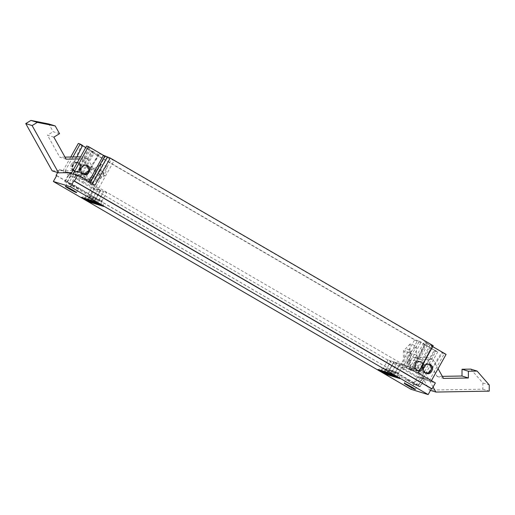 <?xml version="1.0" encoding="UTF-8"?>
<svg xmlns="http://www.w3.org/2000/svg" width="515" height="515" viewBox="0 0 515 515"><rect width="100%" height="100%" fill="white"/><g stroke="black" fill="none" stroke-linecap="round" stroke-linejoin="round"><path stroke-width="0.39" stroke-dasharray="2.58 1.93" d="M82.677 173.742L80.707 171.926C79.677 167.755 81.19 165.495 85.239 165.148M79.728 171.624C77.437 168.624 81.834 163.268 84.853 164.987C90.138 166.802 87.769 175.274 82.181 173.626L79.728 171.624M99.743 171.044L107.32 166.409L104.873 175.679L93.511 182.632L86.16 180.656L92.108 182.201L103.476 175.248L104.294 172.158L100.721 171.051L99.904 174.147L88.535 181.1L87.138 180.668L98.507 173.709L100.953 164.44L93.37 169.075L99.743 171.044L96.247 171.501L93.794 169.499L87.421 167.53L81.447 156.837L80.533 156.85M93.511 182.632L92.108 182.201M87.556 181.087L84.859 176.259L83.462 175.827L86.16 180.656M72.377 169.351L74.829 171.353C80.417 173.008 82.786 164.53 77.501 162.714C74.482 160.995 70.085 166.351 72.377 169.351M73.355 169.654L75.808 171.656C81.402 173.31 83.771 164.832 78.48 163.017C75.46 161.298 71.07 166.654 73.355 169.654M99.904 174.147L98.507 173.709M84.859 176.259L82.966 177.418L80.192 172.448L73.819 170.484L76.593 175.448L78.492 174.289L81.19 179.117L87.138 180.668M82.966 177.418L76.593 175.448M80.192 172.448L71.733 172.596M52.163 170.858L73.819 170.484M59.534 133.675L53.167 131.711L48.848 123.98M53.85 137.151L47.483 135.188L53.167 131.711M66.165 159.18L59.791 157.21L47.483 135.188M79.362 158.948L87.814 158.807L81.447 156.837M65.012 157.12L59.791 157.21M87.814 158.807L93.794 169.499M87.421 167.53L89.88 169.532L93.37 169.075M107.32 166.409L100.953 164.44M104.873 175.679L103.476 175.248M88.535 181.1L82.587 179.555L79.889 174.72L82.162 173.33L89.868 170.574L85.735 174.437L83.462 175.827M82.162 173.33L85.941 180.096L91.76 177.36L93.646 177.334L89.513 181.196L104.294 172.158M85.941 180.096L100.721 171.051M79.889 174.72L78.492 174.289M82.587 179.555L81.19 179.117M380.231 370.369L384.312 368.219C383.302 368.483 383.109 368.418 383.727 368.038L384.274 369.004L385.587 369.12C385.986 370.092 386.179 370.15 386.179 369.3L388.136 374.965M385.626 373.51L385.587 369.12C385.986 370.092 386.179 370.15 386.179 369.3L384.312 368.219C383.302 368.483 383.109 368.418 383.727 368.038L377.727 369.596M389.121 360.333L390.917 361.234L389.121 360.333M383.25 371.309L387.338 369.152C386.327 369.416 386.134 369.352 386.746 368.972L387.299 369.937L388.613 370.053C389.012 371.025 389.205 371.09 389.198 370.234L391.155 375.899M388.651 374.444L388.613 370.053C389.012 371.025 389.205 371.09 389.198 370.234L387.338 369.152C386.327 369.416 386.134 369.352 386.746 368.972L380.752 370.536M392.14 361.273L393.943 362.174L392.14 361.273M386.276 372.242L390.364 370.085C389.353 370.349 389.153 370.291 389.771 369.905L390.325 370.871L391.638 370.987C392.031 371.959 392.23 372.023 392.224 371.173L394.181 376.832M391.677 375.377L391.638 370.987C392.031 371.959 392.23 372.023 392.224 371.173L390.364 370.085C389.353 370.349 389.153 370.291 389.771 369.905L383.778 371.469M395.166 362.206L396.962 363.107L395.166 362.206M389.301 373.175L393.383 371.025C392.379 371.283 392.179 371.225 392.797 370.839L393.351 371.804L394.657 371.92C395.056 372.892 395.256 372.957 395.25 372.107L397.207 377.765M394.702 376.31L394.657 371.92C395.056 372.892 395.256 372.957 395.25 372.107L393.383 371.025C392.379 371.283 392.179 371.225 392.797 370.839L386.797 372.403M398.192 363.139L399.988 364.041L398.192 363.139M392.327 374.109L396.408 371.959C395.398 372.216 395.205 372.158 395.823 371.772L396.37 372.738L397.683 372.86C398.082 373.832 398.275 373.89 398.275 373.04L400.232 378.705M397.722 377.244L397.683 372.86C398.082 373.832 398.275 373.89 398.275 373.04L396.408 371.959C395.398 372.216 395.205 372.158 395.823 371.772L389.823 373.336M401.217 364.073L403.013 364.974L401.217 364.073M83.791 198.14L87.878 195.99C86.868 196.247 86.668 196.189 87.286 195.803L87.84 196.769L89.153 196.891C89.546 197.863 89.745 197.921 89.739 197.071L91.696 202.736M89.192 201.275L89.153 196.891C89.546 197.863 89.745 197.921 89.739 197.071L87.878 195.99C86.868 196.247 86.668 196.189 87.286 195.803L81.293 197.367M92.681 188.104L94.477 189.005L92.681 188.104M86.816 199.073L90.897 196.923C89.893 197.181 89.694 197.123 90.312 196.743L90.865 197.702L92.172 197.824C92.571 198.796 92.771 198.854 92.764 198.005L94.721 203.67M92.217 202.215L92.172 197.824C92.571 198.796 92.771 198.854 92.764 198.005L90.897 196.923C89.893 197.181 89.694 197.123 90.312 196.743L84.312 198.301M95.706 189.037L97.502 189.938L95.706 189.037M89.842 200.007L93.923 197.857C92.912 198.121 92.719 198.056 93.337 197.676L93.885 198.642L95.198 198.758C95.597 199.73 95.79 199.788 95.79 198.938L97.747 204.603M95.236 203.148L95.198 198.758C95.597 199.73 95.79 199.788 95.79 198.938L93.923 197.857C92.912 198.121 92.719 198.056 93.337 197.676L87.338 199.234M98.732 189.971L100.528 190.872L98.732 189.971M92.861 200.94L96.949 198.79C95.938 199.054 95.745 198.99 96.357 198.61L96.91 199.575L98.223 199.691C98.623 200.663 98.816 200.721 98.809 199.872L100.766 205.536M98.262 204.082L98.223 199.691C98.623 200.663 98.816 200.721 98.809 199.872L96.949 198.79C95.938 199.054 95.745 198.99 96.357 198.61L90.363 200.168M101.751 190.904L103.554 191.805L101.751 190.904M95.887 201.88L99.974 199.723C98.964 199.987 98.764 199.923 99.382 199.543L99.936 200.509L101.249 200.625C101.642 201.597 101.841 201.661 101.835 200.805L103.792 206.47M101.288 205.015L101.249 200.625C101.642 201.597 101.841 201.661 101.835 200.805L99.974 199.723C98.964 199.987 98.764 199.923 99.382 199.543L93.389 201.107M104.777 191.844L106.579 192.745L104.777 191.844M399.531 366.86L78.769 180.501L83.417 181.93L98.603 154.751L93.962 153.316L414.723 339.681L419.365 341.117L404.172 368.296L399.531 366.86L414.723 339.681M78.769 180.501L93.962 153.316M389.231 370.047L395.655 372.036L400.058 364.156L393.634 362.167L389.231 370.047L414.073 384.486L418.476 376.607L422.622 379.014L429.047 380.997L444.239 353.818L441.793 352.395L430.147 370.987L425.03 373.221L424.07 372.802L422.229 370.806L422.339 366.326L432.574 346.795L425.796 343.099L428.171 343.833L424.411 341.651L427.386 342.565L114.156 160.583L98.964 187.763L412.193 369.751L427.386 342.565M412.193 369.751L409.219 368.83L412.985 371.019L410.603 370.279L425.796 343.099M412.985 371.019L428.171 343.833M409.219 368.83L424.411 341.651M114.156 160.583L105.034 156.74L89.842 183.919L92.224 184.653L107.416 157.474M92.224 184.653L95.99 186.842L111.182 159.663M95.99 186.842L98.964 187.763M68.991 182.825L71.134 183.488L75.538 175.609L73.394 174.946L68.991 182.825L67.484 181.95L64.703 181.499L89.552 195.938L93.955 188.059L100.386 190.041L89.842 183.919M410.603 370.279L400.058 364.156M404.172 368.296L393.634 362.167M93.955 188.059L83.417 181.93M66.847 182.162L71.25 174.282L69.107 173.619L64.703 181.499M65.341 181.286L69.744 173.407L71.25 174.282M67.484 181.95L71.888 174.07L69.744 173.407M73.394 174.946L71.888 174.07M69.564 172.634L64.967 171.212L69.107 173.619M71.398 173.201L75.538 175.609M82.6 145.462L81.647 145.172L72.39 165.006L72.454 169.538L74.334 171.547L75.287 171.965L80.662 169.808L91.812 151.075L92.764 151.371L81.125 169.95L75.647 172.074L72.834 169.654L72.853 165.148L76.935 156.914M64.967 171.212L72.924 156.985M92.771 151.359L98.603 154.751M81.647 145.172L82.503 145.668M85.735 147.548L91.812 151.075M72.699 164.877C73.716 162.959 75.46 162.199 77.952 162.605C83.894 163.738 80.385 174.019 75.357 171.74C72.37 170.137 71.482 167.851 72.699 164.877M71.321 164.452C72.383 162.547 74.166 161.8 76.677 162.212C82.664 163.358 78.917 173.568 73.877 171.283C70.89 169.68 70.034 167.401 71.321 164.452M70.735 157.024L63.12 170.645L78.183 179.394L93.37 152.215L78.312 143.466M78.183 179.394L74.43 178.235L89.623 151.056L93.37 152.215M420.903 342.514L417.156 341.355L401.964 368.534L405.717 369.693L420.903 342.514L435.967 351.262L420.774 378.441L405.717 369.693M413.912 363.5C414.981 361.594 416.764 360.854 419.268 361.26C425.261 362.412 421.515 372.615 416.468 370.33C413.481 368.727 412.631 366.455 413.912 363.5M415.29 363.925C416.307 362.006 418.058 361.253 420.543 361.652C426.484 362.792 422.982 373.066 417.948 370.787C414.961 369.191 414.079 366.899 415.29 363.925M435.362 350.412L423.716 369.004L418.238 371.128L415.425 368.701L415.451 364.195L425.197 344.509L424.244 344.22L414.987 364.053L415.051 368.585L417.884 371.012L423.259 368.856L434.409 350.123L437.808 351.829L435.967 351.262M424.244 344.22L434.409 350.123M417.156 341.355L89.623 151.056M419.365 341.117L425.197 344.503M437.808 351.829L422.622 379.014M418.476 376.607L420.62 377.27L416.217 385.149L417.723 386.025L419.867 386.681L418.36 385.812L422.764 377.933L424.907 378.596L429.047 380.997M419.867 386.681L424.27 378.808L422.764 377.933M417.723 386.025L422.126 378.145L424.27 378.808M420.62 377.27L422.126 378.145M416.217 385.149L414.073 384.486M418.36 385.812L420.504 386.469L395.655 372.036M424.907 378.596L420.504 386.469M417.292 385.478C415.875 385.149 405.562 379.298 406.496 379.33C406.786 378.911 417.594 384.982 417.543 385.503L417.292 385.478M78.46 188.619C77.05 188.284 66.731 182.439 67.665 182.465C67.961 182.053 78.769 188.117 78.718 188.645L78.46 188.619M428.738 364.24L428.113 363.996C425.59 363.577 423.768 364.311 422.661 366.197C421.302 369.133 422.12 371.399 425.107 373.002L425.866 373.163M427.019 373.163C430.901 371.656 432.034 369.158 430.411 365.656M431.409 380.649L430.894 381.57L415.837 372.821L431.029 345.636L432.722 346.621M415.837 372.821L417.324 373.278L432.516 346.099L431.029 345.636M433.231 345.707L430.257 344.786L432.516 346.099M417.324 373.278L415.064 371.965L418.038 372.886M430.257 344.786L415.064 371.965M430.894 381.57L435.362 382.948M95.024 185.213L89.79 182.98L90.131 182.368M92.391 183.681L92.05 184.293M105.034 156.74L99.202 153.348L100.148 153.65L88.02 172.081L82.439 174.173L81.479 173.755L79.632 171.753L79.748 167.278L89.983 147.747L86.591 146.022M100.148 153.65L89.983 147.747M86.147 165.193L85.522 164.942C82.992 164.53 81.177 165.264 80.063 167.15C78.705 170.085 79.522 172.351 82.516 173.954L83.276 174.115M84.428 174.115C88.31 172.609 89.436 170.111 87.814 166.609M89.79 182.98L88.303 182.522L88.812 181.602M88.303 182.522L73.239 173.774M56.663 175.576L414.318 383.379L56.071 175.396M411.015 389.289L414.318 383.379M63.12 170.645L59.373 169.487L57.654 172.551M59.373 169.487L74.43 178.235M401.964 368.534L417.021 377.283L420.774 378.441M413.719 383.192L417.021 377.283M446.087 354.391L444.239 353.818M431.628 346.492L421.875 366.184L421.856 370.691L424.669 373.111M441.786 352.408L442.739 352.698L430.611 371.128L425.03 373.221M442.739 352.698L432.574 346.795M89.031 147.445L79.284 167.137L79.259 171.637L82.078 174.064L87.556 171.939L99.195 153.354M100.386 190.041L95.983 197.921L71.134 183.488M95.983 197.921L89.552 195.938M425.268 372.789C420.755 370.491 422.802 363.448 427.83 364.202M418.734 370.588C423.369 370.852 424.869 362.592 420.092 361.762C414.504 360.107 412.135 368.585 417.42 370.401L418.734 370.588M419.712 370.89C424.347 371.154 425.853 362.895 421.07 362.064C415.483 360.41 413.114 368.888 418.405 370.703L419.712 370.89M408.369 365.953L412.702 370.382L418.154 370.285L418.167 367.581L410.539 367.716L410.635 350.142L408.44 352.434L408.369 365.953L409.766 366.384L409.837 352.865L416.416 345.996L416.371 355.009L409.998 353.039L410.049 344.026L416.416 345.996M408.44 352.434L409.837 352.865M442.346 376.356L437.126 376.446L426.407 357.262L414.337 357.468L420.704 359.438L432.774 359.225L438.078 368.714M426.407 357.262L432.774 359.225M437.126 376.446L443.499 378.416M410.049 344.026L403.47 350.895L403.4 364.414L407.732 368.843L413.185 368.746L413.172 371L418.779 370.903L429.504 390.093L482.845 389.166L482.883 382.999L470.742 369.107M482.883 382.999L489.25 384.963M482.845 389.166L489.218 391.136M429.504 390.093L430.495 390.396M433.07 387.048L425.145 372.873L419.545 372.969L419.551 370.716L414.105 370.813L409.766 366.384M418.779 370.903L425.145 372.873M413.172 371L419.545 372.969M403.4 364.414L404.796 364.845L404.867 351.333L407.062 349.041L410.635 350.142M403.47 350.895L404.867 351.333M407.732 368.843L409.135 369.274L404.796 364.845M413.185 368.746L414.581 369.184L409.135 369.274M418.167 367.581L416.268 360.249L414.601 366.48L414.581 369.184M418.154 370.285L419.551 370.716M412.702 370.382L414.105 370.813M410.539 367.716L409.676 361.588L408.633 360.384L406.966 366.609L407.062 349.041M409.998 353.039L413.024 357.281L414.337 357.468M420.704 359.438L419.397 359.251L416.371 355.009M426.085 372.86L424.772 372.673C419.487 370.858 421.856 362.38 427.444 364.034C432.22 364.858 430.72 373.124 426.085 372.86M89.513 181.196L85.735 174.437M72.853 165.148L72.39 165.006M81.125 169.95L80.662 169.808M415.451 364.195L414.987 364.053M423.716 369.004L423.259 368.856M430.611 371.128L430.147 370.987M422.339 366.326L421.875 366.184M79.748 167.278L79.284 167.137M88.02 172.081L87.556 171.939M406.966 366.609L414.601 366.48M84.853 164.987L85.831 165.289M82.181 173.626L83.166 173.928M75.808 171.656L74.829 171.353M78.48 163.017L77.501 162.714M96.247 171.501L89.88 169.532M93.646 177.334L89.868 170.574M386.108 369.847L390.917 361.234M388.156 359.695L383.347 368.302M389.128 370.781L393.943 362.174M391.181 360.629L386.366 369.236M392.153 371.714L396.962 363.107M394.2 361.562L389.392 370.169M395.179 372.648L399.988 364.041M397.226 362.496L392.417 371.103M398.204 373.581L403.013 364.974M400.252 363.429L395.443 372.036M89.668 197.612L94.477 189.005M91.715 187.46L86.906 196.067M92.694 198.545L97.502 189.938M94.741 188.393L89.932 197M95.719 199.479L100.528 190.872M97.766 189.327L92.958 197.94M98.738 200.419L103.554 191.805M100.792 190.267L95.977 198.874M101.764 201.352L106.579 192.745M103.811 191.2L99.002 199.807M75.647 172.074L75.287 171.965M77.952 162.605L76.677 162.212M75.357 171.74L73.877 171.283M420.543 361.652L419.268 361.26M417.948 370.787L416.468 370.33M418.238 371.128L417.884 371.012M404.294 383.269L406.496 379.33M415.341 389.443L417.543 385.503M65.463 186.404L67.665 182.465M76.516 192.584L78.718 188.645M425.107 373.002L426.587 373.459M428.113 363.996L429.388 364.388M82.516 173.954L83.996 174.411M85.522 164.942L86.797 165.341M82.078 174.064L82.439 174.173M421.07 362.064L420.092 361.762M418.405 370.703L417.42 370.401M408.633 360.384L416.268 360.249M413.024 357.281L419.397 359.251M424.772 372.673L425.757 372.976M427.444 364.034L428.422 364.337"/><path stroke-width="0.77" d="M85.239 165.148L85.831 165.289C91.123 167.105 88.754 175.583 83.166 173.928L82.677 173.742M71.733 172.596L58.536 172.828L52.163 170.858L25.75 123.594L32.117 125.563L37.312 122.383L30.939 120.42L25.75 123.594M58.536 172.828L32.117 125.563M37.312 122.383L55.214 125.95L48.848 123.98L30.939 120.42M55.214 125.95L59.534 133.675L53.85 137.151L66.165 159.18L79.362 158.948M80.533 156.85L65.012 157.12M385.632 374.193L377.727 369.596L380.231 370.369L388.136 374.965L385.632 374.193L385.626 373.51M388.658 375.126L380.752 370.536L383.25 371.309L391.155 375.899L388.658 375.126L388.651 374.444M391.683 376.059L383.778 371.469L386.276 372.242L394.181 376.832L391.683 376.059L391.677 375.377M394.709 376.993L386.797 372.403L389.301 373.175L397.207 377.765L394.709 376.993L394.702 376.31M397.728 377.933L389.823 373.336L392.327 374.109L400.232 378.705L397.728 377.933L397.722 377.244M89.198 201.964L81.293 197.367L83.791 198.14L91.696 202.736L89.198 201.964L89.192 201.275M92.224 202.897L84.312 198.301L86.816 199.073L94.721 203.67L92.224 202.897L92.217 202.215M95.243 203.831L87.338 199.234L89.842 200.007L97.747 204.603L95.243 203.831L95.236 203.148M98.268 204.764L90.363 200.168L92.861 200.94L100.766 205.536L98.268 204.764L98.262 204.082M101.294 205.697L93.389 201.107L95.887 201.88L103.792 206.47L101.294 205.697L101.288 205.015M88.432 146.588L103.489 155.337L110.216 158.034L95.024 185.213L77.707 175.151L73.239 173.774L88.432 146.588L86.591 146.022L71.398 173.201L69.564 172.634M76.935 156.914L82.606 145.462L80.16 144.033L72.924 156.985M82.503 145.668L85.735 147.548M80.16 144.033L78.312 143.466L70.735 157.024M415.09 389.417C413.674 389.089 403.361 383.237 404.294 383.269C404.584 382.851 415.393 388.922 415.341 389.443L415.09 389.417M76.259 192.559C74.849 192.224 64.529 186.379 65.463 186.404C65.759 185.986 76.568 192.056 76.516 192.584L76.259 192.559M425.866 373.163L427.019 373.163M430.411 365.656L428.738 364.24M424.038 366.629C422.751 369.577 423.6 371.856 426.587 373.459C431.634 375.738 435.381 365.534 429.388 364.388C426.884 363.976 425.1 364.723 424.038 366.629M432.722 346.621L446.087 354.391L431.409 380.649M73.806 180.874L431.461 388.677L428.158 394.58L70.504 186.784L73.806 180.874L74.405 181.061L432.059 388.857L435.362 382.948L418.038 372.886L433.231 345.707L110.216 158.034M107.242 157.114L92.391 183.681M83.276 174.115L84.428 174.115M87.814 166.609L86.147 165.193M81.441 167.575C80.153 170.529 81.01 172.808 83.996 174.411C89.037 176.69 92.784 166.487 86.797 165.341C84.286 164.929 82.503 165.676 81.441 167.575M88.812 181.602L103.489 155.337M90.131 182.368L104.983 155.8M74.405 181.061L77.707 175.151M432.059 388.857L431.461 388.677M70.504 186.784L53.36 181.486L411.015 389.289L428.158 394.58M56.599 175.699L56.071 175.396L56.663 175.576L53.36 181.486M57.654 172.551L56.071 175.396M427.83 364.202L428.422 364.337C433.205 365.167 431.699 373.427 427.064 373.163L425.268 372.789M438.078 368.714L443.499 378.416L468.354 377.984L468.393 371.225L477.115 371.077L489.25 384.963L489.218 391.136L435.87 392.057L433.07 387.048M477.115 371.077L470.742 369.107L462.026 369.255L461.987 376.014L442.346 376.356M461.987 376.014L468.354 377.984M462.026 369.255L468.393 371.225M430.495 390.396L435.87 392.057M84.853 164.987L85.831 165.289M82.181 173.626L83.166 173.928M424.772 372.673L425.757 372.976M427.444 364.034L428.422 364.337"/></g></svg>

